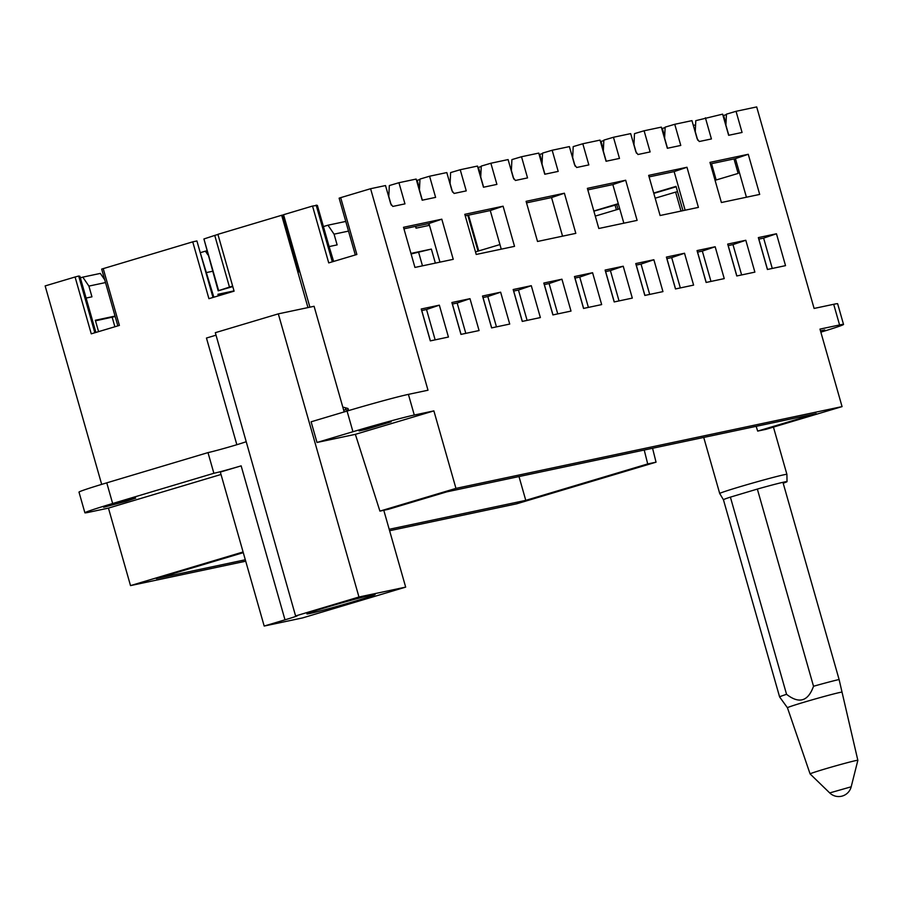 <?xml version="1.0" encoding="UTF-8"?>
<svg xmlns="http://www.w3.org/2000/svg" width="903" height="903" viewBox="0 0 903 903"><rect width="100%" height="100%" fill="white"/><g stroke="black" fill="none" stroke-linecap="round" stroke-linejoin="round"><path stroke-width="1.35" d="M327.27 607.098A35.477 1.05 -15.9 0 1 375.14 594.456A35.477 1.05 -15.9 0 1 354.789 601.263A35.477 1.05 -15.9 0 1 306.907 613.893A35.477 1.05 -15.9 0 1 327.27 607.098M666.922 258.608L675.557 288.937M278.316 313.86L215.32 332.676L295.586 615.948L358.965 597.007L278.316 313.86L314.086 306.286L344.178 411.926M117.853 325.881L101.678 269.094L192.734 241.846L208.92 298.679L234.091 291.161L217.905 234.328L281.668 215.275L283.057 215.004L299.243 271.814M295.586 615.948A21.503 0.643 -15.9 0 1 297.335 615.699A21.503 0.643 -15.9 0 1 284.998 619.83L264.184 626.05L302.55 617.923L405.673 587.119L358.965 597.007M383.786 510.285L405.673 587.119M348.535 410.402L345.872 409.646L343.671 410.12M345.872 409.646L345.341 407.761M192.734 241.846L196.91 240.954L212.995 297.459M328.703 245.131L333.625 261.43M199.947 251.621L213.842 297.211M499.957 244.566L475.497 251.881M677.555 191.684L675.613 192.102L681.02 211.076M675.613 192.102L655.183 198.197M619.74 208.785L595.28 216.088M389.193 529.293L525.772 500.364L518.999 476.558M525.772 500.364L647.711 463.939L644.223 450.033M389.611 530.727L516.618 503.829L656.041 462.178L647.711 463.939M656.041 462.178L652.564 448.272M126.138 501.312L135.698 498.117L128.373 499.777L103.653 507.249L126.138 501.312M264.184 626.05L220.332 472.077L241.146 465.858A21.503 0.643 -15.9 0 1 213.876 473.274L207.995 452.606L106.768 482.845A48.378 1.434 164.1 0 0 79.001 492.124L84.893 512.791A48.378 1.434 -15.9 0 1 112.649 503.513L213.876 473.274M245.977 441.781A21.503 0.643 -15.9 0 1 235.254 445.19A21.503 0.643 -15.9 0 1 207.995 452.606M216.031 335.182L206.46 338.038L236.846 444.705M103.213 268.586L119.399 325.419L91.259 333.828L75.073 276.995L78.685 276.036L94.849 332.755M282.707 215.061L298.893 271.893L299.796 271.701M281.668 215.275L307.957 307.584M78.685 276.036L79.904 276.273L95.899 332.439M245.311 559.77L156.354 578.609L243.279 552.647M80.356 277.864L82.805 277.131L88.9 286.093L105.504 282.571M104.703 279.749L100.323 273.417L82.805 277.131M115.053 316.084L95.334 320.26L98.574 331.638M88.9 286.093L91.948 296.816L86.101 298.058M207.961 254.939L205.387 251.169L206.798 250.865M234.012 290.89L217.916 294.299L218.368 295.857M206.798 272.492L212.611 271.261M323.409 226.574L327.97 225.197L334.065 234.159L348.513 231.1M345.984 222.206L345.488 221.495L327.97 225.197M334.065 234.159L337.124 244.894L329.381 246.53M410.944 253.416L431.363 249.093L435.359 263.112M428.553 223.617L429.06 225.411L416.023 228.177L415.515 226.382M95.492 320.825L115.178 316.513M112.186 317.292L114.884 326.773M230.558 292.211L218.086 294.863M411.102 253.969L431.363 249.093M418.642 252.377L422.48 265.843M415.673 226.348L416.181 228.143M243.088 551.981L130.517 585.607L245.718 561.203M84.893 512.791A48.378 1.434 -15.9 0 0 88.844 512.261L108.439 508.107L221.009 474.481M108.439 508.107L130.517 585.607M75.073 276.995L45.15 285.924L101.678 484.38M200.579 252.603L205.387 251.169M705.401 117.796L711.417 138.949L699.249 141.523L697.116 138.69L691.969 120.641L674.755 124.287L680.772 145.439L667.351 148.284L661.323 127.131L644.099 130.777L650.126 151.93L637.958 154.515L635.825 151.681L630.678 133.621L613.453 137.267L619.481 158.42L606.06 161.265L600.032 140.112L582.807 143.758L588.835 164.91L576.667 167.495L574.534 164.662L569.387 146.602L552.162 150.248L558.189 171.401L544.769 174.245L538.741 153.092L521.516 156.738L527.544 177.902L515.376 180.476L513.243 177.643L508.096 159.583L490.871 163.24L496.898 184.393L483.477 187.237L477.45 166.073L460.225 169.73L466.253 190.883L454.085 193.456L451.951 190.623L446.804 172.563L429.58 176.22L435.607 197.373L422.186 200.218L416.159 179.065L398.934 182.711L404.962 203.864L392.794 206.437L390.66 203.604L385.513 185.555L370.591 188.716L427.999 390.22L408.404 394.374L414.285 415.041A48.378 1.434 164.1 0 0 352.949 431.724L316.998 442.47L355.364 434.343L433.88 410.888L455.959 488.388L379.915 511.109L388.256 509.337L446.793 491.853L816.222 413.608L757.673 431.092L766.015 429.32L842.059 406.61L819.98 329.11L839.576 324.956L833.695 304.288L814.1 308.442L756.691 106.926L736.047 111.306L742.063 132.459L728.642 135.303L722.614 114.15L695.795 120.652L695.254 131.59L697.703 140.157M664.676 136.669L662.339 128.44L665.116 127.605M674.755 124.287L665.139 127.142L664.608 138.08L667.509 148.25M644.099 130.777L634.493 133.633L633.962 144.57L636.412 153.149M603.385 149.65L601.048 141.421L603.825 140.586M613.453 137.267L603.847 140.123L603.317 151.061L606.218 161.231M582.807 143.758L573.202 146.613L572.671 157.551L575.121 166.129M542.093 162.63L539.757 154.402L542.534 153.566M552.162 150.248L542.556 153.104L542.026 164.041L544.927 174.211M521.516 156.738L511.911 159.605L511.38 170.532L513.83 179.11M480.802 175.611L478.466 167.382L481.243 166.547M490.871 163.24L481.265 166.096L480.735 177.033L483.636 187.203M460.225 169.73L450.62 172.586L450.089 183.523L452.527 192.091M419.511 188.603L417.163 180.363L419.951 179.528M429.58 176.22L419.974 179.076L419.443 190.014L422.344 200.184M398.934 182.711L389.328 185.566L388.798 196.504L391.236 205.071M370.591 188.716L340.679 197.644L356.866 254.488L328.726 262.897L312.528 206.053L283.553 214.711L309.898 307.178M355.308 254.951L339.133 198.163L340.679 197.644M342.79 407.039L348.005 408.506L348.603 410.605M408.404 394.374A48.378 1.434 164.1 0 0 347.068 411.057L311.117 421.803L316.998 442.47M414.285 415.041L433.88 410.888M368.65 427.751L391.134 421.814L366.415 429.286L359.089 430.945L368.65 427.751M355.364 434.343L379.915 511.109M842.059 406.61L455.959 488.388M839.576 324.956A48.378 1.434 -15.9 0 1 843.526 324.414A48.378 1.434 -15.9 0 1 820.85 332.169M820.477 330.837L824.766 329.967L820.658 331.48M833.695 304.288A48.378 1.434 -15.9 0 1 837.645 303.747L843.526 324.414M723.788 116.035L723.201 116.205M725.978 123.688L723.63 115.449L726.418 114.613M736.047 111.306L726.441 114.162L725.899 125.099L728.8 135.269M758.78 239.137L763.622 238.11L772.268 268.451M776.456 233.764L785.531 265.64L767.415 269.478L758.339 237.602L776.456 233.764L763.622 238.11M728.134 245.627L732.976 244.6L741.623 274.941M745.81 240.266L754.885 272.13L736.769 275.968L727.694 244.092L745.81 240.266L732.976 244.6M748.26 154.278L709.961 162.382L721.395 202.52L759.694 194.416L748.26 154.278L735.426 158.623L710.401 163.917M746.431 197.226L735.426 158.623M697.488 252.118L702.331 251.09L710.977 281.431M715.165 246.756L724.24 278.621L706.123 282.458L697.048 250.594L715.165 246.756L702.331 251.09M666.843 258.619L671.685 257.592L680.331 287.922M684.519 253.246L693.594 285.111L675.478 288.949L666.403 257.084L684.519 253.246L671.685 257.592M686.969 167.258L648.67 175.374L660.104 215.512L698.403 207.397L686.969 167.258L674.135 171.604L649.11 176.898M685.14 210.207L674.135 171.604M636.197 265.11L641.04 264.082L649.686 294.412M653.874 259.737L662.949 291.613L644.832 295.439L635.757 263.574L653.874 259.737L641.04 264.082M605.552 271.6L610.394 270.573L619.04 300.913M623.228 266.227L632.303 298.103L614.187 301.941L605.112 270.065L623.228 266.227L610.394 270.573M625.677 180.239L587.379 188.355L598.813 228.493L637.112 220.377L625.677 180.239L612.844 184.584L587.819 189.89M623.849 223.188L612.844 184.584M574.906 278.09L579.749 277.063L588.395 307.404M592.582 272.717L601.658 304.593L583.541 308.431L574.466 276.555L592.582 272.717L579.749 277.063M544.261 284.58L549.103 283.553L557.749 313.894M561.937 279.208L571.012 311.084L552.896 314.921L543.82 283.045L561.937 279.208L549.103 283.553M564.386 193.219L526.088 201.335L537.522 241.473L575.821 233.358L564.386 193.219L551.552 197.565L526.528 202.87M562.558 236.168L551.552 197.565M513.604 291.071L518.457 290.044L527.104 320.384M531.291 285.698L540.366 317.574L522.25 321.412L513.175 289.536L531.291 285.698L518.457 290.044M482.958 297.561L487.812 296.534L496.458 326.875M500.634 292.188L509.721 324.064L491.604 327.902L482.529 296.026L500.634 292.188L487.812 296.534M503.095 206.2L464.797 214.316L476.231 254.454L514.529 246.35L503.095 206.2L490.261 210.546L465.237 215.851M501.255 249.149L490.261 210.546M452.313 304.051L457.166 303.024L465.801 333.365M469.989 298.679L479.075 330.554L460.959 334.392L451.884 302.516L469.989 298.679L457.166 303.024M421.667 310.542L426.521 309.515L435.156 339.855M439.343 305.169L448.43 337.045L430.313 340.882L421.238 309.007L439.343 305.169L426.521 309.515M441.804 219.192L403.506 227.296L414.94 267.435L453.238 259.33L441.804 219.192L428.97 223.526L403.946 228.831M439.964 262.141L428.97 223.526M483.037 297.55L491.683 327.879M513.683 291.059L522.329 321.389M544.34 284.558L552.975 314.899M574.985 278.068L583.62 308.408M605.631 271.577L614.266 301.918M636.276 265.087L644.911 295.428M697.567 252.106L706.202 282.447M728.213 245.616L736.848 275.957M758.859 239.126L767.494 269.466M421.746 310.53L430.392 340.871M452.392 304.04L461.038 334.37M312.528 206.053L317.359 205.342L333.365 261.509M232.793 286.59L218.176 290.811L203.92 238.968L214.745 235.412L229.464 287.086L218.639 290.642L203.92 238.968M217.939 234.453L214.745 235.412M283.621 214.937L298.34 266.611M757.673 431.092L756.15 426.329M734.004 158.917L738.135 173.421L715.074 180.307M663.897 133.926L663.31 134.095M634.053 142.843L633.364 143.046M653.704 193.039L676.031 186.368L682.961 210.67M693.346 125.438L695.581 124.874M232.658 286.127L229.464 287.086M593.835 211.02L618.284 203.672M615.09 205.15L593.881 211.167M618.363 203.954L614.898 204.992M676.155 186.797L653.806 193.377M723.45 499.754A33.05 0.982 -15.9 0 1 723.438 499.754L719.714 493.523A34.935 1.038 -15.9 0 1 719.714 493.512A34.935 1.038 -15.9 0 1 756.161 482.055A34.935 1.038 -15.9 0 1 786.908 474.368A34.935 1.038 -15.9 0 1 786.908 474.38L773.442 427.108M842.217 796.051A12.902 1.196 74.3 0 1 842.183 796.074A12.902 12.902 0 0 0 851.19 786.795L829.71 792.924L810.104 773.939A24.821 0.734 -15.9 0 1 810.104 773.927L787.45 707.76L779.616 696.947L723.438 499.754A33.05 0.982 -15.9 0 1 730.392 497.124L757.346 489.076A33.05 0.982 -15.9 0 1 757.933 488.907A33.05 0.982 -15.9 0 1 782.935 482.315L784.831 481.897A33.05 0.982 -15.9 0 1 787.021 481.649A33.05 0.982 -15.9 0 1 783.194 483.218M810.104 773.927A24.821 0.734 -15.9 0 1 835.997 765.778A24.821 0.734 -15.9 0 1 857.85 760.326A24.821 0.734 -15.9 0 1 857.85 760.337L839.101 679.507L782.935 482.315M779.616 696.947A33.05 0.982 -15.9 0 1 786.558 694.317C799.099 704.103 808.083 701.417 813.524 686.269A33.05 0.982 -15.9 0 1 814.1 686.099A33.05 0.982 -15.9 0 1 839.101 679.507M813.524 686.269L757.346 489.076L730.392 497.124L786.558 694.317M787.45 707.76A28.49 0.847 -15.9 0 1 817.159 698.414A28.49 0.847 -15.9 0 1 841.517 692.161M618.058 209.293L616.681 204.45M467.822 215.298L478.026 251.124M284.998 619.83L241.146 465.858M106.768 482.845L112.649 503.513M347.068 411.057L352.949 431.724M332.315 261.825L316.152 205.094M715.481 180.182L710.819 163.827M616.41 209.778L615.033 204.958M478.725 250.91L468.533 215.151M716.181 179.979L711.541 163.68M719.714 493.512L703.73 437.424M787.021 481.649L786.908 474.38M851.19 786.795L857.85 760.337M829.71 792.924A12.902 12.902 0 0 0 842.183 796.074"/></g></svg>
